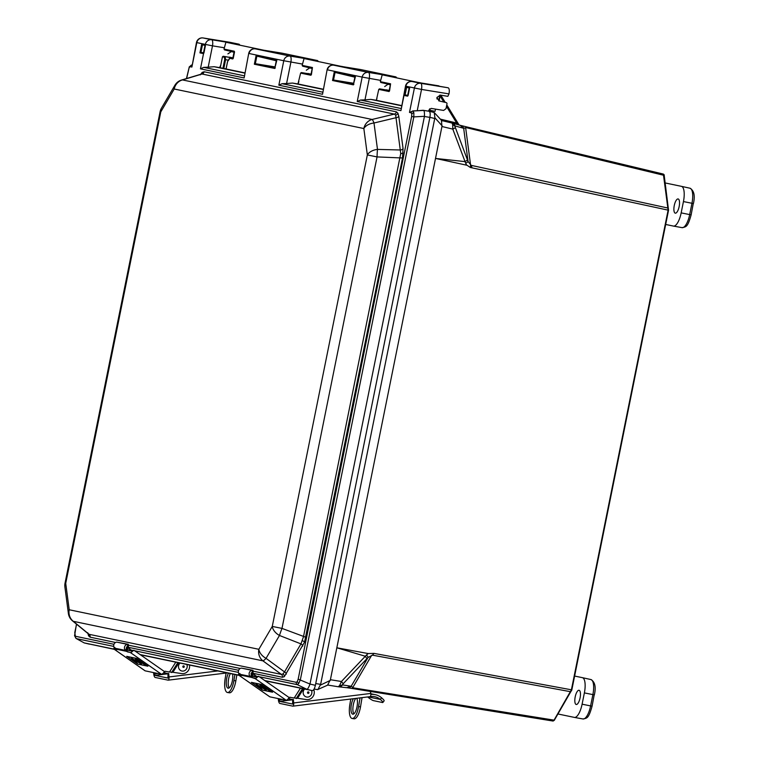 <?xml version="1.0" encoding="UTF-8"?>
<svg xmlns="http://www.w3.org/2000/svg" width="759" height="759" viewBox="0 0 759 759"><rect width="100%" height="100%" fill="white"/><g stroke="black" fill="none" stroke-linecap="round" stroke-linejoin="round"><path stroke-width="1.14" d="M353.466 688.698L553.083 721.05L553.918 720.367L571.404 689.798L668.119 210.148L663.357 174.086L664.059 174.655A0.693 0.598 -28.1 0 1 664.087 175.111M455.22 127.474A4.307 0.92 159.3 0 1 452.8 129.115L452.706 124.903A4.307 2.856 -7.5 0 1 454.897 126.326L468.066 161.553L463.673 128.309L466.235 127.645L664.277 175.405L664.059 174.655A0.693 0.598 -28.1 0 0 663.689 174.38L466.69 126.914M342.224 685.282A4.307 4.184 96.2 0 1 338.571 686.8L327.841 685.073L338.343 686.772L339.709 685.339A4.307 2.865 30.4 0 0 342.281 684.865L351.17 686.259L352.869 687.379L353.324 688.669L347.271 687.739M571.119 690.861L570.721 691.734L372.451 655.159L368.068 657.455L351.17 686.259A4.307 4.184 96.8 0 1 347.47 687.768L348.229 687.872M339.709 685.339L341.417 681.497L366.464 655.036L368.21 653.565L374.026 653.395L571.831 689.884L554.468 719.978M366.464 655.036A4.307 0.882 -136.6 0 1 368.068 657.455L343.021 683.935A4.307 0.901 -136.6 0 0 341.417 681.497L330.402 679.713L327.622 685.007M466.681 165.206L465.637 163.176A4.307 0.901 159.4 0 0 468.066 161.553L471.216 165.367L668.243 208.099L668.546 210.234L470.343 167.483L467.079 165.282L435.514 158.432L336.835 647.788L368.21 653.565M452.706 124.903L452.155 123.072A4.307 4.184 -74.5 0 0 452.013 123.034M461.538 125.652L460.77 125.453A4.307 4.184 -75.1 0 1 463.673 128.309L455.021 125.918A4.307 4.184 -74.5 0 0 452.155 123.072L460.371 125.349M315.735 683.565L320.63 684.352L317.85 689.637L314.093 689.058L317.575 689.627M328.362 684.827L317.547 689.618M419.907 82.788L382.204 74.828L380.325 81.668L390.591 83.813L389.557 90.928L389.035 91.535L378.76 89.391L376.369 100.245M341.74 66.488L304.046 58.538L302.167 65.378L312.442 67.523L311.399 74.638L310.877 75.245L300.611 73.101L297.974 83.907M263.582 50.179L225.897 42.238L224.009 49.088L234.284 51.223L234.531 51.982L233.25 58.348L232.728 58.946L229.531 58.282L227.577 61.621L226.087 68.965M222.947 68.31L224.711 59.525L224.408 57.219L222.453 56.811L220.252 67.703L219.579 67.56M232.861 58.054L223.212 56.251L232.596 57.864A2.96 2.78 101.8 0 0 232.89 57.912M460.39 125.358L460.77 125.453A4.307 4.184 -75.1 0 0 460.656 125.425L466.595 126.886L466.235 127.645L466.595 126.886M389.196 90.511L379.528 88.841L389.13 90.843M388.266 84.258L388.826 84.448M387.65 90.122L387.052 90.065M390.411 84.477L380.809 82.475L390.373 84.704M231.96 51.678L232.51 51.859M231.343 57.532L230.745 57.485M234.104 51.897L224.503 49.895L234.057 52.115M311.048 74.221L301.37 72.551L310.981 74.553M310.108 67.968L310.668 68.158M309.492 73.822L308.904 73.775M312.262 68.187L302.651 66.185L312.215 68.405M433.93 112.417L428.75 111.175M471.975 167.606L471.216 165.367M372.451 655.159L374.026 653.395M353.324 688.669L353.277 687.844L554.431 720.196L553.083 721.05L353.58 688.717M320.63 684.352L434.736 118.489L429.898 117.332M366.92 658.679L365.316 656.25L336.835 647.788L330.402 679.713M441.947 126.506L435.514 158.432L465.049 161.61L452.8 129.115L441.947 126.506L441.444 120.529M442.136 125.842L434.926 117.835L434.736 118.489M467.478 159.978L465.049 161.61M434.926 117.835L434.224 112.522L442.042 120.975M463.275 128.205L460.258 125.32M347.062 687.72L338.571 686.8A4.307 4.184 96.2 0 1 338.362 686.772M350.762 686.212L346.863 687.692M300.611 73.101L301.37 72.551M302.651 66.185L302.167 65.378M222.453 56.811L223.212 56.251M224.503 49.895L224.009 49.088M378.76 89.391L379.528 88.841M380.809 82.475L380.325 81.668M229.531 58.282A0.693 0.655 -78.2 0 1 230.281 57.731L232.823 58.253M227.956 60.094L225.584 59.705L225.167 56.659A0.693 0.655 -78.2 0 0 224.408 57.219M440.381 119.135L456.671 123.043A1.433 0.541 -76.5 0 0 456.652 124.324M446.472 106.383L456.671 123.043L459.641 125.235M200.224 74.885L202.217 72.38L204.105 71.763L396.426 111.858A2.884 2.704 -78.2 0 1 394.376 114.106L202.065 74.012L182.464 79.923A11.613 5.436 -106.8 0 0 181.553 80.027L201.372 74.097M89.088 634.306L87.949 633.3L89.088 634.306L281.409 674.4L282.993 673.954L284.521 671.905L300.962 643.888L303.467 636.801L400.733 153.498L395.667 115.15L394.376 114.106L372.1 119.457A11.613 10.911 101.8 0 0 363.846 128.537L174.209 89.002L160.785 111.877L65.72 583.358A11.613 7.694 172.5 0 0 64.904 587.03L68.386 613.433A11.613 11.613 0 0 0 72.522 620.881A11.613 5.455 -50.5 0 0 73.3 621.317L89.088 634.306A2.884 2.704 -78.2 0 1 90.103 637.171L88.604 635.852L87.74 632.75M402.526 157.986L377.052 156.914A11.613 0.987 -88.6 0 1 377.489 149.4L400.543 149.988A2.884 1.907 172.5 0 0 403.067 148.612L402.526 157.986L304.549 642.161L284.312 676.649L282.424 677.265L253.022 671.136M396.426 111.858L397.925 113.186L398.798 116.279A2.884 1.907 172.5 0 1 396.274 117.654L373.997 123.005L377.489 149.4A11.613 7.694 172.5 0 0 367.337 154.94L377.052 156.914L281.987 628.395L305.877 637.294M282.424 677.265A2.884 2.704 -78.2 0 0 281.409 674.4L262.937 660.852A11.613 1.698 -53.7 0 0 266.048 658.357L284.521 671.905A2.884 1.916 -149.6 0 1 286.304 674.144M191.818 64.942L189.304 66.83A2.182 1.452 30.4 0 0 189.181 67.532L186.61 78.509M191.951 64.961A2.182 2.049 101.8 0 0 190.215 66.716L189.181 67.532M76.574 624.211L74.761 632.56L75.378 636.26L113.954 644.306M298.183 679.134L309.995 684.049L424.461 116.307L413.835 116.895L300.384 679.58L298.847 683.28L297.386 684.684A2.182 2.049 -78.2 0 1 296.314 682.322L297.348 681.506L298.183 679.134L411.644 116.45L411.795 113.935L411.15 112.768L409.481 112.417L413.057 111.004L413.864 112.882L413.835 116.895L411.644 116.45M439.1 100.928L440.267 95.093M439.119 100.928L436.937 97.456L440.296 95.103L447.848 96.327L448.996 93.898L421.52 89.42L417.222 110.748L423.142 110.292L428.598 111.184L428.807 110.159L431.207 108.414L443.617 110.434L446.007 108.689L447.051 103.518L446.567 102.712L439.119 100.928L440.305 95.103M438.939 85.871L412.156 81.536A5.806 2.182 -80.8 0 0 412.128 81.536L448.189 87.797C449.29 88.405 449.565 90.435 448.996 93.898M254.331 674.476L255.878 676.013L252.785 675.956L251.865 674.438L254.331 674.476L251.077 673.802M256.884 676.535L255.878 676.013M113.765 646.412L76.45 638.632A2.182 2.049 -78.2 0 1 75.378 636.26M129.277 648.414L130.823 649.951L127.73 649.894L126.81 648.366L129.277 648.414L126.402 647.816M132.132 650.615L130.823 649.951M140.121 654.571L238.715 675.121M264.796 680.557L306.949 689.343L297.386 684.684L258.088 676.497M229.844 42.286L239.151 44.221L239.977 45.179M231.41 51.546L227.899 53.88M224.275 47.76L212.492 45.844L208.194 67.171L214.114 66.716L219.569 67.608L220.774 65.122M282.158 53.187L255.375 48.851A5.806 2.182 -80.8 0 0 255.337 48.851L282.12 53.177L317.547 60.568L318.372 61.517M306.304 70.226L309.71 67.874M255.29 48.842A5.806 2.182 -80.8 0 1 255.337 48.851L290.08 56.09A5.806 1.803 99.3 0 1 290.887 62.191L286.589 83.518L292.509 83.063L297.964 83.955L298.875 81.687M360.487 69.515L395.942 76.906L396.758 77.864M384.69 86.564L388.048 84.211M409.481 112.417L414.414 87.978L421.52 89.42A5.806 1.803 99.3 0 0 420.723 83.319L412.156 81.536A5.806 5.806 0 0 0 405.505 86.118L400.923 110.634L357.233 101.526L362.166 77.086L327.452 69.847A5.806 5.455 101.8 0 1 333.761 65.198A5.806 2.182 -80.8 0 0 333.732 65.189L360.516 69.524L333.761 65.198L368.476 72.428A5.806 1.803 99.3 0 1 369.282 78.528L364.975 99.856L370.904 99.401L376.36 100.292L376.948 98.376M244.796 72.864L219.569 67.608M323.192 89.211L297.964 83.955M401.587 105.558L376.36 100.292M424.461 116.307C424.575 112.958 424.319 110.994 423.683 110.416L428.598 111.184M429.091 111.288C430.192 111.896 430.457 113.926 429.888 117.379L424.433 116.497M309.995 684.049L315.374 685.339L429.888 117.379M315.374 685.339C314.558 688.745 313.524 690.51 312.272 690.624L306.892 689.333M74.743 635.093A2.182 1.442 -7.5 0 0 74.581 635.786L76.185 638.518L84.211 642.911L114.362 649.362M140.462 654.808L239.038 675.358M265.138 680.795L312.272 690.624M84.268 642.92L89.486 644.173M244.749 73.111L214.114 66.716M208.194 67.171L203.706 67.361L244.208 75.805M423.626 110.397L423.142 110.292M401.539 105.795L370.904 99.401M417.222 110.748L412.744 110.937M364.975 99.856L360.497 100.046L400.999 108.49M323.144 89.448L292.509 83.063M286.589 83.518L282.101 83.699L322.594 92.143M76.204 638.528L84.211 642.911L114.04 649.125M309.947 684.239C308.752 687.36 307.756 689.068 306.949 689.343M354.994 76.593L335.051 72.437L354.87 77.171M353.466 84.164L333.524 80.008L335.051 72.437L334.339 71.574L355.165 75.919L355.411 76.678L353.362 84.856L332.537 80.511L333.524 80.008L353.637 83.281M276.399 60.208L256.865 56.138L276.276 60.777M274.872 67.779L255.337 63.709L256.865 56.138L256.153 55.274L276.57 59.534L276.817 60.293L274.767 68.471L254.35 64.221L255.337 63.709L275.043 66.915M409.186 87.892L406.625 87.351L409.177 87.968M407.659 95.463L405.097 94.922L404.101 95.435L405.904 86.498L406.625 87.351L405.097 94.922L407.687 95.349M201.742 43.937L205.215 44.658L205.461 45.417L203.934 52.988L203.412 53.595L199.949 52.874L201.742 43.937L202.463 44.79L205.015 45.407M199.949 52.874L200.936 52.362L203.526 52.788M333.685 65.179A5.806 2.182 -80.8 0 1 333.732 65.189A5.806 5.806 0 0 0 327.11 69.771L322.528 94.296L278.847 85.188L283.771 60.739L249.066 53.509A5.806 5.455 101.8 0 1 255.375 48.851A5.806 5.806 0 0 0 248.715 53.434L244.132 77.949L200.452 68.841L205.376 44.401L212.492 45.844A5.806 1.803 -80.7 0 0 211.685 39.743L239.151 44.221M200.452 68.841L203.706 67.361M229.911 42.295L203.127 37.959A5.806 2.182 -80.8 0 0 203.089 37.959A5.806 2.182 -80.8 0 0 203.051 37.95M191.885 67.058L196.818 42.618A5.806 5.455 -78.2 0 1 203.127 37.959L211.685 39.743A5.806 5.455 -78.2 0 0 205.376 44.401L196.467 42.542L191.885 67.058L190.215 66.716M357.233 101.526L360.497 100.046M278.847 85.188L282.101 83.699M423.683 110.416L413.057 111.004A2.182 2.049 101.8 0 0 411.15 112.768M181.553 80.027A11.613 11.613 0 0 0 174.893 85.274L161.468 108.148A11.613 7.732 30.4 0 0 160.785 111.877L160.092 111.734L65.027 583.206A11.613 11.613 0 0 0 64.904 587.03M174.893 85.274A11.613 7.732 30.4 0 0 174.209 89.002A11.613 10.911 101.8 0 1 182.464 79.923L372.1 119.457A11.613 1.67 -103.5 0 1 373.997 123.005A11.613 7.694 172.5 0 0 363.846 128.537L367.337 154.94L272.272 626.422A11.613 7.732 30.4 0 0 279.473 635.473L266.048 658.357A11.613 7.732 30.4 0 1 258.847 649.296L272.272 626.422L281.987 628.395A11.613 0.977 111.4 0 0 279.473 635.473L300.962 643.888A2.884 1.916 -149.6 0 1 302.746 646.137M65.027 583.206L65.72 583.358L69.211 609.762A11.613 7.694 172.5 0 0 68.386 613.433M204.105 71.763A2.884 2.704 -78.2 0 1 202.065 74.012M239.958 673.537L239.085 674.096L250.878 676.554L252.738 676.203L251.362 677.36L239.588 674.903A0.693 0.655 101.8 0 1 239.104 674.106A0.693 0.655 115.5 0 0 239.427 674.855L239.427 674.855A0.693 0.655 115.5 0 0 239.512 674.884M256.172 677.019L252.738 676.203L251.191 674.998A0.693 0.655 101.8 0 1 251.865 674.438M114.903 647.465L114.04 648.025A0.693 0.655 101.8 0 0 114.543 648.841L114.381 648.784A0.693 0.655 115.5 0 0 114.467 648.822M113.964 647.939L114.04 648.025A0.693 0.655 115.5 0 0 114.381 648.784L114.087 647.323M114.154 647.446L114.04 648.025L125.833 650.491L127.683 650.131L126.307 651.298L114.543 648.841M131.497 651.042L127.683 650.131L126.146 648.936A0.693 0.655 101.8 0 1 126.81 648.366M251.4 677.36A0.693 0.655 88 0 1 250.897 676.554L250.897 676.554A0.693 0.655 101.8 0 0 251.362 677.36L255.356 678.318M251.893 674.447A0.693 0.655 113.8 0 0 251.21 675.007L250.897 676.554M126.838 648.376A0.693 0.655 113.8 0 0 126.165 648.936L125.852 650.491A0.693 0.655 101.8 0 0 126.307 651.298A0.693 0.655 88 0 1 125.852 650.491L125.852 650.491M405.904 86.498L409.367 87.219L409.613 87.978L408.086 95.549L407.564 96.156L404.101 95.435M274.767 68.471L275.289 67.864L274.767 68.471M353.362 84.856L353.884 84.249L353.362 84.856M580.085 697.891A7.248 2.495 101.3 0 1 576.195 704.485A7.248 2.495 101.3 0 1 575.199 696.876A7.248 2.495 101.3 0 1 579.051 690.273A7.248 2.495 101.3 0 1 580.085 697.891M574.62 676.051L582.362 677.664A14.497 4.981 101.3 0 1 582.381 677.673A14.497 4.981 101.3 0 1 584.373 692.901L582.096 704.2A14.497 4.981 101.3 0 1 574.392 717.407A14.497 4.981 101.3 0 1 574.354 717.397L557.694 713.925M679.153 206.562A7.248 2.495 101.3 0 1 675.263 213.165A7.248 2.495 101.3 0 1 674.267 205.547A7.248 2.495 101.3 0 1 678.119 198.943A7.248 2.495 101.3 0 1 679.153 206.562M664.912 182.9L681.43 186.344A14.497 4.981 101.3 0 1 681.449 186.344A14.497 4.981 101.3 0 1 683.442 201.571L681.165 212.881A14.497 4.981 101.3 0 1 673.461 226.087A14.497 4.981 101.3 0 1 673.423 226.078L665.681 224.455M353.4 698.697A8.681 2.979 -80.8 0 0 350.962 708.005A8.681 2.979 -80.8 0 0 352.764 714.191A8.681 2.979 -80.8 0 0 352.812 714.2A8.681 2.979 -80.8 0 0 356.721 708.166A8.681 2.979 -80.8 0 0 356.815 698.28M291.617 699.437A7.229 6.784 -78.2 0 1 290.185 699.305L289.483 699.153A7.229 6.784 -78.2 0 1 288.249 698.764L288.268 698.773M290.185 699.305A7.229 6.784 -78.2 0 1 288.373 698.622M355.753 698.413A8.681 2.979 -80.8 0 0 353.049 706.42A8.681 2.979 -80.8 0 0 353.855 713.877M350.772 699.02L349.823 704.713A13.017 4.469 -80.8 0 0 352.11 718.469A13.017 4.469 -80.8 0 0 358.58 706.534L360.032 697.882M352.11 718.469L354.045 718.782A13.017 4.469 -80.8 0 0 360.516 706.847L362.052 697.635M370.696 695.699L370.401 696.42M288.724 698.176A7.068 6.641 101.8 0 0 293.363 699.466L293.667 702.948A3.472 1.138 -97 0 1 292.927 706.155A3.472 1.138 -97 0 1 292.794 706.145L279.843 703.441A3.472 1.138 -97 0 1 278.382 699.76L278.278 698.593M292.718 704.067L279.663 701.382L292.708 699.77M367.641 696.942A5.787 0.911 -142.4 0 0 373.428 700.633L382.46 702.521A5.787 0.911 -142.4 0 0 382.859 702.464A5.787 0.911 -142.4 0 0 380.335 699.437L368.115 696.885M382.859 702.464L384.12 700.842A5.787 0.911 -142.4 0 0 381.587 697.806L380.335 699.437L381.587 697.806M370.772 696.534A13.899 13.055 -78.2 0 1 374.794 696.705A13.899 13.055 -78.2 0 1 380.231 699.343M370.838 694.447A15.977 15.009 -78.2 0 1 375.221 694.665A15.977 15.009 -78.2 0 1 381.473 697.701M278.98 698.745L279.663 701.382M370.117 691.392A4.165 3.918 101.8 0 1 370.79 693.356L370.8 693.441A3.472 1.138 83 0 1 370.24 696.582L370.411 696.582M292.613 704.077L292.68 699.513M288.553 698.403A7.068 6.641 101.8 0 0 290.621 699.238L291.323 699.381M260.195 686.819L259.037 686.221L260.195 686.819M259.569 686.686L260.593 687.208L259.569 686.686M303.591 688.811L297.585 698.261L306.418 699.58A7.182 6.746 101.8 0 0 313.771 689.58M239.398 674.163A3.472 3.264 -78.2 0 1 241.428 668.119L252.187 670.368A3.472 3.264 101.8 0 0 250.147 676.402M252.311 672.436L253.089 672.36L252.965 670.292L252.187 670.368L252.311 672.436A1.385 1.309 101.8 0 0 251.144 674.286M289.929 697.274A1.385 1.309 -78.2 0 1 290.042 697.35L294.198 698.005L300.46 688.157M259.36 676.762L289.188 697.597A1.385 1.309 -78.2 0 1 290.744 697.493M240.736 675.149L241.182 675.69L238.895 675.216L269.843 696.838L286.124 700.225A3.472 1.11 124.9 0 0 288.818 698.043L289.188 697.597M272.566 692.208L261.466 684.457L251.362 682.35L262.453 690.102L272.566 692.208M258.591 676.222L257.273 677.17A3.472 1.11 -55.1 0 1 255.166 678.603L251.504 677.398M257.273 677.17L257.121 676.288L256.276 676.857L253.98 676.383M252.965 670.292L241.428 668.119M238.838 673.451A3.472 1.11 -55.1 0 0 238.753 675.149A3.472 1.11 -55.1 0 0 238.895 675.216M293.98 697.967L297.585 698.261M262.405 690.045L272.434 692.132L261.523 684.514L251.495 682.417L262.405 690.045M261.238 685.851L269.91 690.88L260.014 684.997L266.105 690.045L261.238 685.851M257.519 685.111L266.086 690.083L256.134 684.144L261.94 689.219L257.519 685.111M259.844 684.874L266.286 690.168L261.419 685.975L270.071 690.956L259.844 684.874M261.969 689.267L257.69 685.235L266.248 690.159L255.963 684.02L261.988 689.229M304.691 689.039A4.63 4.355 101.8 0 0 306.759 697.047A4.63 4.355 101.8 0 0 311.494 690.462M228.468 673.148A8.681 2.979 -80.8 0 0 226.277 682.35A8.681 2.979 -80.8 0 0 228.089 688.195A8.681 2.979 -80.8 0 0 228.136 688.204A8.681 2.979 -80.8 0 0 231.694 683.423A8.681 2.979 -80.8 0 0 232.605 674.011M166.942 673.442A7.229 6.784 -78.2 0 1 165.509 673.309L164.807 673.167A7.229 6.784 -78.2 0 1 163.574 672.778M165.509 673.309A7.229 6.784 -78.2 0 1 163.697 672.635M230.357 673.546A8.681 2.979 -80.8 0 0 229.18 687.891M226.097 673.034L225.148 678.717A13.017 4.469 -80.8 0 0 227.434 692.483A13.017 4.469 -80.8 0 0 233.905 680.548L234.92 674.495M227.434 692.483L229.37 692.796A13.017 4.469 -80.8 0 0 235.84 680.861L236.836 674.893M164.048 672.18A7.068 6.641 101.8 0 0 168.688 673.47L168.991 676.952A3.472 1.138 -97 0 1 168.251 680.159A3.472 1.138 -97 0 1 168.118 680.159L155.168 677.455A3.472 1.138 -97 0 1 153.707 673.764L153.603 672.607M168.043 678.081L154.988 675.387L168.033 673.783M154.305 672.749L154.988 675.387M167.948 678.091L168.005 673.518M163.878 672.408A7.068 6.641 101.8 0 0 165.946 673.242L166.648 673.394M135.519 660.823L134.362 660.226L135.519 660.823M134.893 660.691L135.918 661.222L134.893 660.691M178.915 662.825L172.91 672.275L181.743 673.584A7.182 6.746 101.8 0 0 189.503 665.026M114.723 648.167A3.472 3.264 -78.2 0 1 116.753 642.133L127.512 644.372A3.472 3.264 101.8 0 0 125.472 650.416M127.635 646.45L128.413 646.374L128.29 644.296L127.512 644.372L127.635 646.45A1.385 1.309 101.8 0 0 126.468 648.3M165.253 671.288A1.385 1.309 -78.2 0 1 165.367 671.354L169.523 672.019L175.784 662.171M134.685 650.767L164.513 671.611A1.385 1.309 -78.2 0 1 166.069 671.506M116.061 649.154L116.601 649.695L114.22 649.22L145.168 670.842L161.449 674.239A3.472 1.11 124.9 0 0 164.143 672.057L164.513 671.611M147.891 666.212L136.791 658.461L126.687 656.355L137.777 664.106L147.891 666.212M133.916 650.235L132.597 651.175A3.472 1.11 -55.1 0 1 130.491 652.617L126.857 651.421M132.597 651.175L132.445 650.292L131.601 650.871L129.305 650.387M128.29 644.296L116.753 642.133M113.954 648.11A3.472 1.11 -55.1 0 0 114.078 649.163A3.472 1.11 -55.1 0 0 114.22 649.22M169.304 671.971L172.91 672.275M137.73 664.049L147.758 666.146L136.848 658.518L126.819 656.431L137.73 664.049M136.573 659.865L145.235 664.884L135.339 659.002L141.43 664.049L136.573 659.865M132.844 659.125L141.411 664.087L131.459 658.157L137.265 663.224L132.844 659.125M135.168 658.888L140.358 663.432L136.743 659.988L145.396 664.96L135.168 658.888M137.294 663.271L133.015 659.248L141.572 664.163L131.288 658.034L137.313 663.233M180.025 663.053A4.63 4.355 101.8 0 0 182.084 671.06A4.63 4.355 101.8 0 0 186.818 664.467M435.514 109.116L435.068 111.336L429.395 110.197L429.679 108.793M668.508 210.224L571.574 690.681M351.626 688.394A4.307 1.622 -80.8 0 0 352.821 687.369M343.021 683.935L342.281 684.865M470.343 167.483A4.307 1.622 -76.5 0 0 470.495 164.798M440.789 95.179L445.201 102.38M446.766 104.951L458.711 124.476M466.776 126.933L663.357 174.086M419.755 82.655L421.179 82.997L419.755 82.655M341.597 66.365L342.878 66.669L341.597 66.365M371.625 655.415L352.869 687.379M465.675 127.92L470.552 164.807M320.554 685.035L330.326 680.396M441.653 120.548L451.994 123.034L441.653 120.548M465.637 163.176L465.058 161.61M443.825 102.057L440.125 96.004M664.229 175.623L668.546 210.234L571.831 689.884M224.711 59.525L225.584 59.705L223.82 68.49M395.667 115.15A2.884 2.495 151.9 0 0 397.925 113.186M400.733 153.498A2.884 1.025 -176.7 0 0 403.181 152.986M201.448 74.031A2.884 2.505 51.2 0 0 202.217 72.38M302.49 640.729A2.884 1.044 -160.5 0 1 304.549 642.161M282.993 673.954A2.884 2.505 -128.8 0 1 284.312 676.649M88.547 634.059A2.884 2.495 -28.1 0 1 88.604 635.852M298.847 683.28A2.182 1.452 -149.6 0 1 297.348 681.506M413.864 112.882A2.182 1.442 172.5 0 0 411.795 113.935M238.44 672.398L133.413 650.501M132.445 650.302L130.88 649.979M257.111 676.288L255.925 676.041M126.706 646.962L238.63 670.292M251.381 672.958L296.314 682.322M302.433 64.069L283.771 60.739A5.806 5.455 101.8 0 1 290.08 56.09L317.547 60.568M380.582 80.369L362.166 77.086A5.806 5.455 101.8 0 1 368.476 72.428L395.942 76.906M254.35 64.221L256.153 55.274M332.537 80.511L334.339 71.574M398.798 116.279L403.067 148.612M240.242 668.48L128.347 645.15M115.567 642.484L90.103 637.171M327.11 69.771L322.528 94.296M248.715 53.434L244.132 77.949M448.189 87.797L420.723 83.319A5.806 5.455 101.8 0 0 414.414 87.978L405.856 86.194L400.923 110.634M128.195 652.133L126.307 651.298M262.937 660.852L73.3 621.317A11.613 10.911 101.8 0 1 69.211 609.762L258.847 649.296A11.613 10.911 101.8 0 0 262.937 660.852M205.034 45.331L202.463 44.79L200.936 52.362L203.507 52.902M438.711 100.814L439.878 95.046M229.873 42.286L203.089 37.959A5.806 5.806 0 0 0 196.467 42.542L200.025 43.244M405.505 86.118L405.856 86.194A5.806 5.455 101.8 0 1 412.156 81.536M591.925 706.174L592.067 706.202C588.604 718.621 587.049 718.137 582.997 718.972A14.336 4.924 -78.7 0 1 582.95 718.963L574.44 717.416M574.392 717.407L582.997 718.972A14.336 4.924 -78.7 0 0 590.606 705.908L582.096 704.2M590.9 679.542L582.4 677.673L590.919 679.552A14.336 4.924 -78.7 0 0 590.9 679.542M594.202 694.865L592.067 706.202L590.606 705.908L592.893 694.608L584.373 692.901M592.893 694.608A14.336 4.924 -78.7 0 0 590.919 679.552C594.999 681.933 596.147 687.056 594.344 694.893L592.893 694.608M690.994 214.844L691.136 214.873C687.673 227.302 686.117 226.808 682.066 227.643A14.336 4.924 -78.7 0 1 682.018 227.634L673.508 226.087M673.461 226.087L682.066 227.643A14.336 4.924 -78.7 0 0 689.675 214.588L681.165 212.881M693.271 203.535L691.136 214.873L689.675 214.588L691.961 203.279A14.336 4.924 -78.7 0 0 689.988 188.223L681.468 186.353M681.449 186.344L689.988 188.223A14.336 4.924 -78.7 0 0 689.969 188.223C694.068 190.613 695.216 195.727 693.413 203.564L683.442 201.571M360.516 706.847L358.58 706.534M279.084 699.902L282.528 699.485M370.8 693.441L293.667 702.948M255.166 678.603L286.124 700.225M302.756 688.641L296.484 698.498M296.238 698.527L302.556 688.593M308.932 692.739A0.759 0.721 101.8 0 0 308.353 691.876A0.759 0.721 101.8 0 0 307.518 692.512A0.759 0.721 101.8 0 0 308.097 693.384A0.759 0.721 101.8 0 0 308.932 692.739M235.84 680.861L233.905 680.548M154.409 673.916L157.853 673.489M217.852 670.937L168.991 676.952M130.491 652.617L161.449 674.239M178.08 662.645L171.809 672.512M171.562 672.531L177.881 662.607M184.257 666.753A0.759 0.721 101.8 0 0 183.678 665.89A0.759 0.721 101.8 0 0 182.843 666.525A0.759 0.721 101.8 0 0 183.422 667.389A0.759 0.721 101.8 0 0 184.257 666.753M433.949 112.417L428.721 111.165M234.189 51.451L232.728 58.709M230.262 57.722L227.529 61.612L226.049 68.955M390.506 84.04L389.044 91.289M312.347 67.75L310.886 74.999M458.853 124.618L446.776 104.884M445.258 102.399L440.846 95.188M88.49 633.955L72.522 620.881M74.581 635.786L76.46 624.116M189.304 66.83L186.467 78.547M161.468 108.148A11.613 11.613 0 0 0 160.092 111.734M239.019 674.011L239.588 674.903M409.281 87.446L407.574 95.909M205.12 44.885L203.412 53.358M276.485 59.762L274.777 68.234M355.079 76.147L353.371 84.61M370.819 693.745L375.221 694.665M292.927 706.155L370.202 696.629M269.701 696.771L238.753 675.149M168.251 680.159L227.235 672.891M145.026 670.785L114.078 649.163M390.354 84.771L387.432 84.154M312.205 68.471L309.036 67.817M234.047 52.181L230.641 51.47M389.215 90.444L386.236 89.818M311.057 74.154L307.85 73.481M232.899 57.855L229.446 57.134M437.042 99.068L436.89 97.759"/></g></svg>
